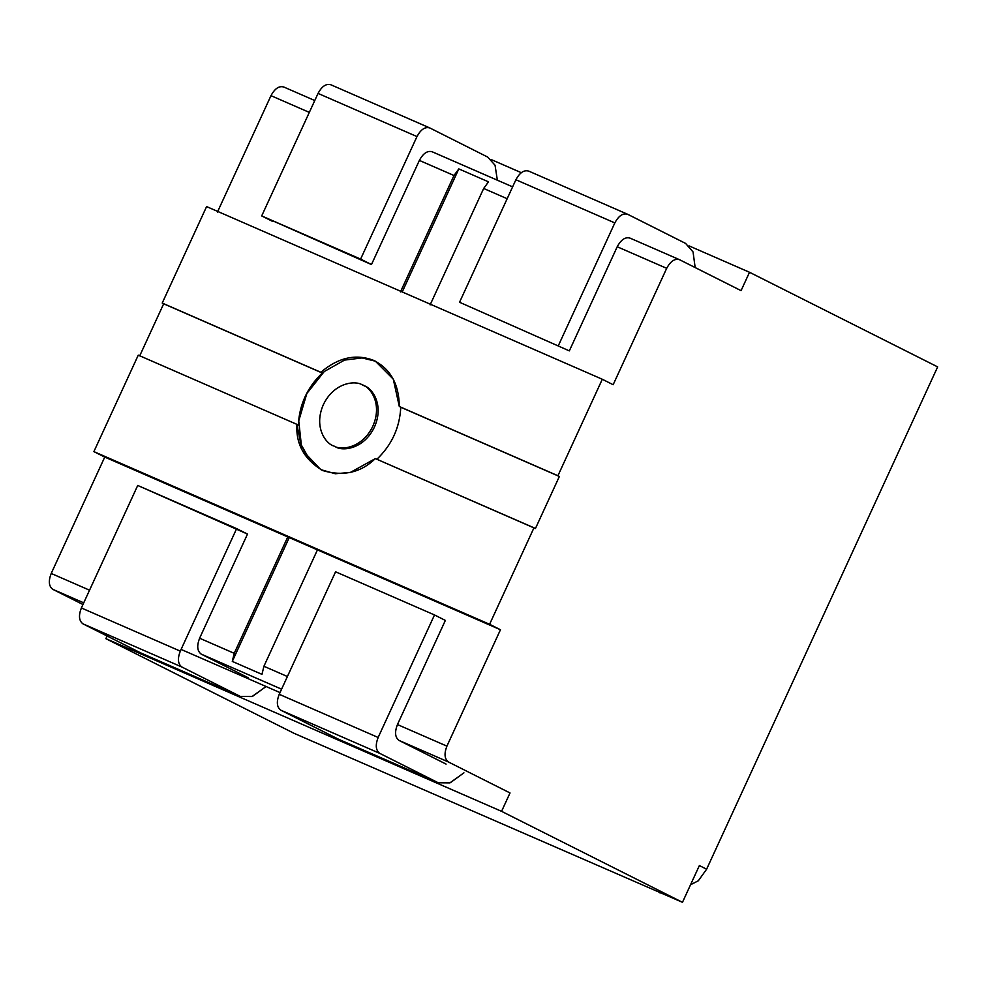 <?xml version="1.0" encoding="UTF-8"?>
<svg xmlns="http://www.w3.org/2000/svg" width="987" height="987" viewBox="0 0 987 987"><rect width="100%" height="100%" fill="white"/><g stroke="black" fill="none" stroke-linecap="round" stroke-linejoin="round"><path stroke-width="1.48" d="M163.669 303.799L162.226 303.071L206.591 206.591L162.226 303.071L320.837 372.284C338.171 357.553 355.702 353.568 373.456 360.304C390.433 368.719 399.056 384.128 399.316 406.521L557.926 475.734L602.304 379.255L206.591 206.591L602.304 379.255L557.926 475.734L559.37 476.462L535.423 528.538L375.356 458.597C360.823 472.65 343.279 476.635 322.737 470.565C304.415 459.671 295.792 444.273 296.877 424.348L138.266 355.147L93.888 451.614L138.266 355.147L296.877 424.348L301.985 449.875L320.8 469.652L335.259 473.735L350.323 472.452L375.356 458.597L533.967 527.811L489.601 624.29L533.967 527.811L535.423 528.538L559.37 476.462L399.316 406.521L393.295 379.181L375.368 361.205L373.456 360.304C355.702 353.568 338.171 357.553 320.837 372.284L322.28 373.012C307.327 387.323 299.332 404.682 298.333 425.076L296.877 424.348L298.333 425.076C299.332 404.682 307.327 387.323 322.28 373.012L162.226 303.071L322.28 373.012L163.669 303.799L139.71 355.863L163.669 303.799M283.849 87.041C279.136 85.635 274.842 88.497 270.981 95.665L309.313 112.382L270.981 95.665L217.448 212.045L270.981 95.665C274.842 88.497 279.136 85.635 283.849 87.041L314.767 100.526M294.003 733.292L105.868 638.663L107.102 635.998L105.868 638.663L294.003 733.292L682.473 902.315L699.376 865.562L706.618 869.202L937.65 366.893L749.515 272.276L741.064 290.647L679.562 259.717C674.837 258.298 670.543 261.173 666.681 268.328L617.22 246.75L666.681 268.328L613.149 384.72L666.681 268.328C670.543 261.173 674.837 258.298 679.562 259.717L741.064 290.647L749.515 272.276L937.65 366.893L706.618 869.202L698.327 880.774L690.555 884.747L698.327 880.774L706.618 869.202L699.376 865.562L682.473 902.315L501.569 811.339L682.473 902.315L294.003 733.292M82.957 604.513L52.817 589.35C48.807 586.377 48.277 581.084 51.213 573.459L104.745 457.08L93.888 451.614L489.601 624.29L500.458 629.743L317.444 549.882L263.911 666.274L287.402 676.527L263.911 666.274L261.974 674.355L232.29 661.401L234.227 653.32L287.76 536.94L104.745 457.08L51.213 573.459L89.546 590.189L51.213 573.459C48.277 581.084 48.807 586.377 52.817 589.35L83.722 602.847L52.817 589.35L82.957 604.513M375.085 361.119L362.081 357.923L344.525 360.095L324.242 371.531L306.821 393.529L298.74 420.894L301.343 445.026L310.523 461.262L321.639 470.071L310.523 461.262L301.343 445.026L298.74 420.894L306.821 393.529L324.242 371.531L344.525 360.095L362.081 357.923L375.085 361.119M376.812 459.325C391.765 445.014 399.747 427.655 400.759 407.249L559.37 476.462L400.759 407.249C399.747 427.655 391.765 445.014 376.812 459.325M397.453 724.557L446.914 746.135L500.458 629.743L446.914 746.135L397.453 724.557C394.516 732.169 395.047 737.474 399.056 740.447L448.517 762.026C444.52 759.052 443.977 753.76 446.914 746.135C443.977 753.76 444.52 759.052 448.517 762.026L510.02 792.956L501.569 811.339L105.868 638.663L501.569 811.339L510.02 792.956L448.517 762.026L399.056 740.447L446.087 764.098L399.056 740.447C395.047 737.474 394.516 732.169 397.453 724.557L445.359 620.416L397.453 724.557M199.608 638.219L234.227 653.32L199.608 638.219C196.672 645.831 197.203 651.136 201.2 654.11L281.579 689.185L201.2 654.11L248.243 677.761L201.2 654.11C197.203 651.136 196.672 645.831 199.608 638.219L247.503 534.078L199.608 638.219M507.17 198.72L483.667 188.468L430.135 304.86L483.667 188.468L507.17 198.72M613.149 384.72L602.304 379.255L613.149 384.72M660.796 892.865L660.032 893.013L660.796 892.865M491.181 159.549L521.272 172.676L491.181 159.549M689.025 245.874L749.515 272.276L689.025 245.874M400.463 291.905L453.995 175.513L419.376 160.412L453.995 175.513L458.819 168.9L488.503 181.842L483.667 188.468L488.503 181.842L458.819 168.9L453.995 175.513L400.463 291.905M630.088 238.138C625.376 236.72 621.082 239.582 617.22 246.75C621.082 239.582 625.376 236.72 630.088 238.138L679.562 259.717M280.012 692.59L181.09 649.421L280.012 692.59M500.458 629.743L489.601 624.29L93.888 451.614L104.745 457.08L500.458 629.743M334.013 446.062C340.675 450.454 362.069 448.752 372.827 426.236C382.919 403.412 369.989 386.731 362.18 384.807C355.517 380.427 334.124 382.129 323.366 404.645C313.274 427.47 326.203 444.138 334.013 446.062C326.203 444.138 313.274 427.47 323.366 404.645C334.124 382.129 355.517 380.427 362.18 384.807C369.989 386.731 382.919 403.412 372.827 426.236C362.069 448.752 340.675 450.454 334.013 446.062L335.629 446.889C342.304 451.269 363.685 449.566 374.455 427.05C384.548 404.226 371.605 387.558 363.808 385.621C371.605 387.558 384.548 404.226 374.455 427.05C363.685 449.566 342.304 451.269 335.629 446.889L334.531 446.358M362.18 384.807L364.869 386.127M402.227 291.955L458.819 168.9L402.227 291.955M263.911 666.274L317.444 549.882L287.76 536.94L234.227 653.32L232.29 661.401L289.24 537.582L232.29 661.401L261.974 674.355L263.911 666.274M338.714 739.312L280.826 710.196C276.816 707.223 276.286 701.917 279.222 694.305L335.58 571.794L434.502 614.95L335.58 571.794L279.222 694.305L378.144 737.474C375.208 745.086 375.751 750.391 379.748 753.365C375.751 750.391 375.208 745.086 378.144 737.474L279.222 694.305C276.286 701.917 276.816 707.223 280.826 710.196L379.748 753.365L280.826 710.196L338.714 739.312L437.636 782.469L379.748 753.365L437.636 782.469L339.368 739.621L438.302 782.777L449.899 782.876L463.927 772.846L450.368 782.703L438.302 782.777M685.583 243.407L693.059 251.956L695.156 267.563L693.059 251.956L685.583 243.407L627.695 214.302L685.583 243.407M614.827 222.914C618.676 215.746 622.97 212.884 627.695 214.302C622.97 212.884 618.676 215.746 614.827 222.914L515.893 179.745L614.827 222.914L558.469 345.425L614.827 222.914M528.761 171.133C524.048 169.715 519.754 172.589 515.893 179.745C519.754 172.589 524.048 169.715 528.761 171.133L627.695 214.302M515.893 179.745L459.547 302.256L569.326 350.878L459.547 302.256L515.893 179.745M617.22 246.75L569.326 350.878L617.22 246.75M434.502 614.95L445.359 620.416L434.502 614.95L378.144 737.474L434.502 614.95M140.857 652.975L82.97 623.858L140.857 652.975L239.792 696.143L181.904 667.027L82.97 623.858L181.904 667.027C177.894 664.054 177.364 658.761 180.3 651.136L81.366 607.967C78.429 615.592 78.972 620.885 82.97 623.858C78.972 620.885 78.429 615.592 81.366 607.967L180.3 651.136L236.646 528.625L137.724 485.456L81.366 607.967L137.724 485.456L247.503 534.078L236.646 528.625L180.3 651.136C177.364 658.761 177.894 664.054 181.904 667.027L239.792 696.143L140.857 652.975L240.446 696.452L252.055 696.538L266.071 686.508L252.524 696.366L240.446 696.452M432.244 151.801C427.519 150.382 423.226 153.256 419.376 160.412C423.226 153.256 427.519 150.382 432.244 151.801L512.623 186.864M419.376 160.412L371.47 264.553L261.691 215.919L272.548 221.384L261.691 215.919L360.613 259.087L416.97 136.576L318.048 93.407L261.691 215.919L318.048 93.407L416.97 136.576C420.832 129.42 425.113 126.546 429.838 127.965L487.726 157.081L495.055 165.261L497.362 180.214L495.055 165.261L487.726 157.081L429.838 127.965C425.113 126.546 420.832 129.42 416.97 136.576L360.613 259.087L371.47 264.553L419.376 160.412M330.916 84.796C326.191 83.377 321.898 86.251 318.048 93.407C321.898 86.251 326.191 83.377 330.916 84.796L429.838 127.965"/></g></svg>

